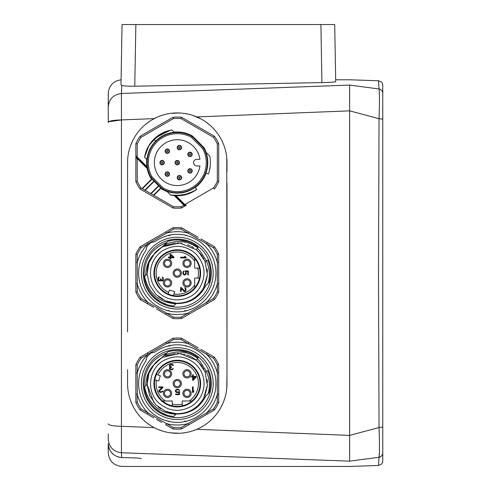<?xml version="1.0" encoding="UTF-8"?>
<svg xmlns="http://www.w3.org/2000/svg" width="491" height="491" viewBox="0 0 491 491"><rect width="100%" height="100%" fill="white"/><g stroke="black" fill="none" stroke-linecap="round" stroke-linejoin="round"><path stroke-width="0.74" d="M127.568 331.922L127.568 162.644A49.714 49.714 0 0 1 177.282 112.93A49.714 49.714 0 0 1 226.995 162.644L226.995 171.531M127.568 210.645L127.568 291.507M127.568 369.613L127.568 383.594A49.714 49.714 0 0 0 177.282 433.308A49.714 49.714 0 0 0 226.995 383.594L226.768 157.881M184.843 206.116L185.316 205.846M186.003 205.447L181.553 208.012A45.571 45.571 0 0 1 173.01 208.012L140.125 189.029A45.571 45.571 0 0 1 135.854 181.627L135.854 143.66L137.234 143.961A44.19 44.19 0 0 1 141.083 137.302L173.433 118.619A44.19 44.19 0 0 1 181.13 118.619L213.481 137.302A44.19 44.19 0 0 1 217.329 143.961L217.329 181.326A44.19 44.19 0 0 1 213.481 187.985L184.806 204.538L186.242 205.306A1.381 1.381 0 0 1 185.328 205.477A1.381 1.381 0 0 0 186.242 205.306L184.573 205.091L185.033 204.821M135.854 158.366L135.854 157.715M135.854 157.2L135.854 156.469M135.854 156.445L135.854 155.911M135.854 155.85L135.854 143.66A45.571 45.571 0 0 1 140.125 136.259L173.01 117.275L173.433 118.619M148.184 352.556L149.792 351.624M156.316 347.861L157.936 346.922M164.264 343.27L173.01 338.225A45.571 45.571 0 0 1 181.553 338.225L197.787 347.597M200.825 349.347L207.184 353.017L206.49 354.214L213.481 358.252A44.19 44.19 0 0 1 217.329 364.911L217.329 402.276A44.19 44.19 0 0 1 213.481 408.935L181.13 427.612A44.19 44.19 0 0 1 173.433 427.612L173.01 428.962L165.755 424.776L166.443 423.58L141.083 408.935A44.19 44.19 0 0 1 137.234 402.276L135.854 402.577L135.854 374.78M137.234 402.276L137.234 394.199L135.854 394.199L135.854 364.61A45.571 45.571 0 0 1 140.125 357.209L165.755 342.411L166.443 343.608L173.433 339.569L173.01 338.225A45.571 45.571 0 0 1 181.553 338.225L181.13 339.569L206.49 354.214A41.428 41.428 0 0 1 217.329 372.988L218.71 372.988L218.71 392.401M161.649 422.401L156.776 419.59M153.738 417.835L140.125 409.979A45.571 45.571 0 0 1 135.854 402.577A45.571 45.571 0 0 0 140.125 409.979L141.083 408.935M206.38 414.631L204.772 415.558M198.247 419.326L196.627 420.259M190.299 423.917L181.553 428.962A45.571 45.571 0 0 1 173.01 428.962A45.571 45.571 0 0 0 181.553 428.962L188.808 424.776L188.121 423.58A41.428 41.428 0 0 1 166.443 423.58L173.433 427.612M217.329 364.911L218.71 364.61L218.71 402.577A45.571 45.571 0 0 1 214.438 409.979L188.808 424.776L207.184 414.165L206.49 412.968A41.428 41.428 0 0 0 217.329 394.199L218.71 394.199L218.71 402.577A45.571 45.571 0 0 1 214.438 409.979L213.481 408.935M148.184 242.081L149.792 241.149M156.316 237.386L157.936 236.453M164.264 232.795L173.01 227.75A45.571 45.571 0 0 1 181.553 227.75L197.787 237.122M200.825 238.871L207.184 242.542L206.49 243.739L213.481 247.777A44.19 44.19 0 0 1 217.329 254.436L217.329 291.801A44.19 44.19 0 0 1 213.481 298.46L181.13 317.143A44.19 44.19 0 0 1 173.433 317.143L173.01 318.487L165.755 314.301L166.443 313.105L141.083 298.46A44.19 44.19 0 0 1 137.234 291.801L135.854 292.102L135.854 264.305M137.234 291.801L137.234 283.724L135.854 283.724L135.854 254.135A45.571 45.571 0 0 1 140.125 246.734L173.01 227.75A45.571 45.571 0 0 1 181.553 227.75L198.069 237.282M190.299 313.442L181.553 318.487A45.571 45.571 0 0 1 173.01 318.487L156.776 309.115M153.738 307.36L140.125 299.504A45.571 45.571 0 0 1 135.854 292.102A45.571 45.571 0 0 0 140.125 299.504L147.38 303.69L148.073 302.499A41.428 41.428 0 0 1 137.234 283.724L137.234 254.436L135.854 254.135A45.571 45.571 0 0 1 140.125 246.734L141.083 247.777L173.433 229.094L173.01 227.75M213.481 298.46L214.438 299.504L181.553 318.487A45.571 45.571 0 0 1 173.01 318.487M206.38 304.156L204.772 305.083M198.247 308.851L196.627 309.784M217.329 254.436L218.71 254.135L218.71 281.926M188.808 231.936L188.121 233.133L206.49 243.739A41.428 41.428 0 0 1 217.329 262.513L218.71 262.513L218.71 292.102A45.571 45.571 0 0 1 214.438 299.504L207.184 303.69L206.49 302.499A41.428 41.428 0 0 0 217.329 283.724L218.71 283.724L218.71 292.102A45.571 45.571 0 0 1 214.438 299.504M207.184 242.542L214.438 246.734A45.571 45.571 0 0 1 218.71 254.135A45.571 45.571 0 0 0 214.438 246.734L207.184 242.542M226.995 182.934L226.995 365.807M223.307 143.857L221.263 139.462M209.141 124.481L205.275 121.559M201.15 119.037L192.632 115.36M226.995 374.694L226.768 388.356M212.315 418.866L212.707 418.473M215.936 414.858L216.292 414.41M221.263 406.769L223.307 402.381M224.921 397.808L225.044 397.385M225.995 393.5L226.075 393.113M378.493 465.48L349.666 466.444L122.044 466.45C113.666 465.634 109.063 461.043 108.235 452.665L108.235 443.594C109.033 451.929 113.507 456.575 121.651 457.544C122.173 469.414 122.173 469.414 121.651 457.544L121.449 452.745L349.623 461.147C349.666 468.211 349.666 468.211 349.623 461.147L349.623 85.09C349.666 78.026 349.666 78.026 349.623 85.09L379.04 88.969C379.611 92.044 379.611 101.95 379.04 118.687L378.493 273.125L379.04 427.544C379.611 444.281 379.611 454.187 379.04 457.268L378.493 465.493L381.507 464.167L382.421 462.786L382.765 461.129L382.765 93.302C382.765 82.439 382.765 82.439 382.765 93.302C382.765 82.439 382.765 82.439 382.765 93.302C382.575 90.97 381.335 89.522 379.04 88.969L380.249 89.344M108.235 433.934L108.235 439.169C108.971 447.154 113.378 451.677 121.449 452.745L121.449 93.486L349.623 85.09L379.04 88.969L378.493 80.745L381.286 81.862L382.25 83.083L382.765 85.139M188.335 114.176L183.972 113.384M179.589 112.985L170.923 113.341M166.627 114.084L163.178 114.974M161.864 115.379L158.237 116.723M156.819 117.337L152.093 119.786M150.35 120.86L146.723 123.431M140.991 128.667L140.217 129.514M132.699 140.647L130.882 144.802M127.777 158.096L127.678 159.293M127.568 203.403L127.568 175.134M127.611 385.638L127.777 388.142M130.882 401.435L132.699 405.591M140.217 416.724L143.335 419.915M146.723 422.8L150.35 425.378M108.235 443.594L108.235 452.641M108.235 112.347L108.235 101.68M108.235 101.306L108.235 98.446M108.235 95.518L108.235 94.131M335.697 81.733C335.66 79.143 335.666 79.143 335.709 81.733C334.844 82.107 330.247 82.396 321.912 82.592L134.773 86.207C128.562 86.299 124.235 86.029 121.799 85.391L121.449 93.486C113.372 94.56 108.971 99.084 108.235 107.063C108.235 89.11 108.235 89.11 108.235 107.063L108.235 122.376C108.971 120.927 113.378 120.105 121.449 119.914L154.192 118.613M139.831 458.293L138.873 458.158M121.651 457.544L135.854 457.95C139.192 458.097 141.034 458.391 141.377 458.833C141.377 468.985 141.377 468.985 141.377 458.833M158.237 429.515L162.392 431.024M165.191 431.81L166.633 432.154M170.923 432.896L179.589 433.252M183.972 432.853L185.254 432.663M187.083 432.332L188.341 432.062M192.632 430.877L195.756 429.748M381.041 456.409L379.04 457.268C381.335 456.71 382.575 455.267 382.765 452.929C382.765 463.792 382.765 463.792 382.765 452.929L382.765 457.109M382.765 459.263L382.765 460.57M382.765 273.119L382.765 430.024M382.765 432.945L382.765 435.4M382.765 450.578L382.765 451.671M382.765 452.457L382.765 452.763M382.765 93.474L382.765 93.781M382.765 94.567L382.765 95.659M382.765 110.45L382.765 113.292M382.765 116.214L382.765 159.575M379.04 457.268L349.623 461.147L379.04 457.268L379.414 452.702M122.67 85.6L123.247 85.704M123.787 85.784L124.732 85.894M125.788 85.999L127.292 86.103M128.372 86.152L129.968 86.207M131.514 86.232L133.11 86.232M324.005 82.549L325.846 82.494M327.509 82.433L329.038 82.371M330.357 82.304L331.83 82.218M332.898 82.138L333.892 82.058M121.535 85.305L120.989 84.906L122.044 24.55L334.709 24.55L335.709 81.733L334.709 24.55M121.05 81.555L121.038 82.083M154.585 180.958L153.929 181.087L144.851 190.164L145.183 190.355L141.083 187.985A44.19 44.19 0 0 1 137.234 181.326L135.854 181.627L135.854 158.532L137.234 158.532L136.259 156.77L147.576 168.094L136.842 157.359L137.234 156.967L137.234 143.961M181.13 118.619L181.553 117.275A45.571 45.571 0 0 0 173.01 117.275A45.571 45.571 0 0 1 181.553 117.275L214.438 136.259L213.481 137.302M217.329 143.961L218.71 143.66A45.571 45.571 0 0 0 214.438 136.259A45.571 45.571 0 0 1 218.71 143.66L218.71 181.627L217.329 181.326M214.438 189.029A45.571 45.571 0 0 0 218.71 181.627A45.571 45.571 0 0 1 214.438 189.029L213.481 187.985M176.03 195.762L184.806 204.538L184.42 204.931L175.207 195.719L184.487 205.005M147.576 168.094L147.183 168.481L147.73 168.376L146.883 166.615L147.429 166.547L147.711 168.284M174.127 132.147A30.657 30.657 0 0 1 192.411 135.982L191.398 137.314L202.611 148.528L203.501 147.852A30.104 30.104 0 0 1 162.49 188.863L163.165 187.973A29 29 0 0 0 202.611 148.528M137.234 181.326L137.234 158.532L147.183 168.481A30.657 30.657 0 0 0 150.62 177.773L151.062 177.435A30.104 30.104 0 0 1 192.073 136.424L203.501 147.852L203.943 147.515L192.411 135.982M151.983 146.33L152.21 145.98M135.878 156.052L136.842 157.359M142.077 188.562L152.13 178.509M163.165 187.973L151.952 176.76L151.062 177.435L162.49 188.863A30.104 30.104 0 0 0 166.222 190.643L166.756 190.846M184.42 204.931L181.13 206.668L181.553 208.012A45.571 45.571 0 0 1 173.01 208.012L173.433 206.668L145.183 190.355L154.192 181.345L158.581 185.733L158.967 185.34M151.952 176.76A29 29 0 0 1 191.398 137.314M199.966 159.33A22.924 22.924 0 0 0 166.995 142.157A22.924 22.924 0 0 0 161.073 178.853A22.924 22.924 0 0 0 199.966 165.958L196.891 165.958A3.314 3.314 0 0 1 193.577 162.644A3.314 3.314 0 0 1 196.891 159.33L199.966 159.33A22.924 22.924 0 0 0 193.491 146.435M199.966 165.958A22.924 22.924 0 0 1 161.073 178.853M160.526 164.203A2.21 2.21 -45 0 1 160.526 161.079A2.21 2.21 -45 0 1 163.656 161.079A2.21 2.21 135 0 1 163.656 164.203A2.21 2.21 135 0 1 160.526 164.203A2.21 2.21 -45 0 1 160.526 161.079A2.21 2.21 -45 0 1 163.656 161.079A2.21 2.21 135 0 1 163.656 164.203A2.21 2.21 135 0 1 160.526 164.203M165.755 175.668A2.21 2.21 135 0 1 165.755 172.544A2.21 2.21 135 0 1 168.879 172.544A2.21 2.21 -149.5 0 1 168.879 175.668A2.21 2.21 -149.5 0 1 165.755 175.668A2.21 2.21 135 0 1 165.755 172.544A2.21 2.21 135 0 1 168.879 172.544A2.21 2.21 -149.5 0 1 168.879 175.668A2.21 2.21 -149.5 0 1 165.755 175.668M177.834 179.246A2.21 2.21 -45 0 1 177.834 176.122A2.21 2.21 -45 0 1 180.958 176.122A2.21 2.21 110.3 0 1 180.958 179.246A2.21 2.21 110.3 0 1 177.834 179.246A2.21 2.21 -45 0 1 177.834 176.122A2.21 2.21 -45 0 1 180.958 176.122A2.21 2.21 110.3 0 1 180.958 179.246A2.21 2.21 110.3 0 1 177.834 179.246M188.458 172.476A2.21 2.21 -98.5 0 1 188.458 169.352A2.21 2.21 -98.5 0 1 191.582 169.352A2.21 2.21 135 0 1 191.582 172.476A2.21 2.21 135 0 1 188.458 172.476A2.21 2.21 -98.5 0 1 188.458 169.352A2.21 2.21 -98.5 0 1 191.582 169.352A2.21 2.21 135 0 1 191.582 172.476A2.21 2.21 135 0 1 188.458 172.476M175.717 164.203A2.21 2.21 -45 0 1 175.717 161.079A2.21 2.21 -45 0 1 178.847 161.079A2.21 2.21 135 0 1 178.847 164.203A2.21 2.21 135 0 1 175.717 164.203A2.21 2.21 -45 0 1 175.717 161.079A2.21 2.21 -45 0 1 178.847 161.079A2.21 2.21 135 0 1 178.847 164.203A2.21 2.21 135 0 1 175.717 164.203M165.755 152.744A2.21 2.21 -45 0 1 165.755 149.614A2.21 2.21 -45 0 1 168.879 149.614A2.21 2.21 -45 0 1 168.879 152.744A2.21 2.21 -45 0 1 165.755 152.744A2.21 2.21 -45 0 1 165.755 149.614A2.21 2.21 -45 0 1 168.879 149.614A2.21 2.21 -45 0 1 168.879 152.744A2.21 2.21 -45 0 1 165.755 152.744M177.834 149.166A2.21 2.21 134.9 0 1 177.834 146.036A2.21 2.21 134.9 0 1 180.958 146.036A2.21 2.21 135 0 1 180.958 149.166A2.21 2.21 135 0 1 177.834 149.166A2.21 2.21 134.9 0 1 177.834 146.036A2.21 2.21 134.9 0 1 180.958 146.036A2.21 2.21 135 0 1 180.958 149.166A2.21 2.21 135 0 1 177.834 149.166M188.458 155.929A2.21 2.21 -45 0 1 188.458 152.805A2.21 2.21 -45 0 1 191.582 152.805A2.21 2.21 54.5 0 1 191.582 155.929A2.21 2.21 54.5 0 1 188.458 155.929A2.21 2.21 -45 0 1 188.458 152.805A2.21 2.21 -45 0 1 191.582 152.805A2.21 2.21 54.5 0 1 191.582 155.929A2.21 2.21 54.5 0 1 188.458 155.929M186.236 205.312L184.506 206.306L183.818 205.115L174.36 195.657M167.161 191.582A30.657 30.657 0 0 1 162.153 189.305L162.49 188.863A30.104 30.104 0 0 0 166.222 190.643L170.708 195.13C180.185 196.879 188.869 194.988 196.762 189.458L195.222 187.335C186.445 193.35 177.018 194.688 166.934 191.355L170.708 195.13C180.185 196.879 188.869 194.988 196.762 189.458L195.222 187.335M159.495 185.868A0.552 0.374 -45 0 0 158.839 185.997L160.766 187.918L153.517 195.166L153.855 195.357L161.03 188.182L160.766 187.918A0.552 0.374 135 0 1 161.416 187.789L161.03 188.182L162.153 189.305M141.083 187.985L140.125 189.029A45.571 45.571 0 0 1 135.854 181.627M135.854 158.532L135.854 155.794L146.883 166.615A30.657 30.657 0 0 1 146.791 159.489M136.259 156.77L136.259 156.383M135.854 143.66A45.571 45.571 0 0 1 140.125 136.259L141.083 137.302M206.073 152.511L206.238 153.008M205.569 172.942L208.423 173.98C210.516 168.131 210.964 162.159 209.767 156.07L205.312 151.615M206.864 173.409L208.423 173.98C210.516 168.131 210.964 162.159 209.767 156.07L207.227 153.53L209.767 156.07M205.52 152.21L205.391 151.866M205.993 152.296C208.411 159.244 208.399 166.173 205.962 173.084M208.423 173.98L208.859 172.715M210.301 165.516L209.326 171.083M170.782 192.46L167.296 191.484M188.888 190.422L189.287 190.25M168.161 192.582L169.413 193.835M185.297 194.804L182.468 195.375L170.708 195.123L182.971 195.295L194.497 190.962M168.155 192.576L169.42 193.841M176.324 195.774L188.906 193.681M196.762 189.458L188.274 193.908M174.256 132.275L171.918 129.937C164.927 131.14 158.9 134.227 153.849 139.211C148.865 144.262 145.778 150.289 144.581 157.28L146.913 159.618C147.711 152.406 150.639 146.226 155.702 141.064C160.882 135.989 167.069 133.061 174.256 132.275L174.636 132.656M149.896 149.178L155.5 141.273M166.179 134.215L171.396 132.699M157.666 135.927L149.025 145.318L144.575 157.28L146.913 159.618L145.655 158.36M155.647 137.535L148.374 146.435L144.575 157.28L145.244 157.949M173.507 131.527L171.918 129.937L169.487 130.434M145.391 158.09L146.171 158.869M170.346 130.238L155.303 137.836M165.001 131.858L153.075 140.003M171.918 129.937C156.967 133.214 147.852 142.329 144.575 157.28M207.184 353.017L214.438 357.209A45.571 45.571 0 0 1 218.71 364.61A45.571 45.571 0 0 0 214.438 357.209L213.481 358.252M147.38 414.165L148.073 412.968A41.428 41.428 0 0 1 137.234 394.199L137.234 364.911A44.19 44.19 0 0 1 141.083 358.252L166.443 343.608A41.428 41.428 0 0 1 188.121 343.608L188.808 342.411L198.069 347.757M157.74 420.149L156.494 419.431M165.755 342.411L147.38 353.017L148.073 354.214A41.428 41.428 0 0 0 137.234 372.988L135.854 372.988L135.854 364.61A45.571 45.571 0 0 1 140.125 357.209L141.083 358.252M150.78 353.103L154.806 352.133A38.666 38.666 0 0 1 168.106 346.032L168.069 346.032M154.806 352.133L153.18 352.464M168.069 421.155L168.106 421.155A38.666 38.666 0 0 1 145.821 361.112L146.975 356.877L150.565 353.281L146.791 357.092M145.821 361.112L146.048 360.001M217.329 402.276L218.71 402.577M181.13 427.612L181.553 428.962M137.234 364.911L135.854 364.61M186.494 346.032L186.457 346.032A38.666 38.666 0 0 1 186.457 421.155L186.494 421.155M185.874 421.155L184.634 421.155M169.156 421.155L168.689 421.155M202.673 358.203A35.904 35.904 0 0 1 202.673 408.978A35.904 35.904 0 0 1 151.891 408.978A35.904 35.904 0 0 1 151.891 358.203A35.904 35.904 0 0 1 202.673 358.203M168.689 346.032L169.929 346.032M185.408 346.032L185.874 346.032M201.335 359.541A34.02 34.02 0 0 0 153.229 359.541A34.02 34.02 0 0 0 153.229 407.647A34.02 34.02 0 0 0 201.335 407.647A34.02 34.02 0 0 0 201.335 359.541M155.782 362.45L162.613 357.252L179.878 353.551L196.259 360.161L197.339 358.823L196.259 360.161L198.603 362.272L205.035 371.81L206.367 371.245L199.776 361.094L197.339 358.823L198.137 357.835L195.277 355.76L198.137 357.835A33.142 33.142 0 0 0 168.118 351.74L167.044 352.82C152.578 358.252 144.943 368.766 144.151 384.373L144.158 384.545M207.558 394.328L209.135 392.751L209.872 389.615L209.135 392.751L209.872 389.615L209.135 392.751L205.827 396.059C199.518 408.199 189.618 414.195 176.116 414.048L173.636 416.534L170.236 415.975L173.636 416.534A33.142 33.142 0 0 1 144.151 384.373M192.208 354.005L188.974 352.581L192.208 354.005M188.311 352.342L179.105 350.5M178.614 350.476L175.078 350.525L178.614 350.476M171.568 350.948L168.118 351.74L171.568 350.948M208.233 393.653C210.252 385.858 209.589 378.408 206.232 371.3L207.791 370.644L208.902 373.669L207.791 370.644A33.142 33.142 0 0 1 209.135 392.751A33.142 33.142 0 0 0 207.791 370.644L205.035 371.81L207.386 385.306L203.52 398.447M210.301 386.417L210.424 383.195L210.301 386.417M210.228 379.973L209.718 376.787L210.228 379.973M155.095 408.211L160.649 412.262L155.095 408.211M163.712 413.833L166.928 415.073L160.655 412.262L163.626 413.79M180.215 350.58L180.86 350.642M179.025 350.494L188.268 352.323M186.543 351.771L187.593 352.096M179.571 350.531L181.903 350.777M188.225 352.305L185.733 351.544L188.243 352.317M181.958 350.783L179.399 350.519M187.556 352.084L186.758 351.832M153.849 402.571L147.14 384.441L149.589 395.519L155.96 404.915L165.357 411.286L176.435 413.729L176.116 414.048L176.435 413.729C188.372 413.625 197.437 408.469 203.624 398.262L206.189 395.697M154.818 363.475L148.969 373.221L147.14 384.441L145.753 385.828C145.821 378.211 148.196 371.558 152.891 365.869A30.154 30.154 0 0 0 147.14 384.441L146.257 385.325M145.311 386.27L144.342 387.239L145.311 386.264M167.118 352.747L166.253 353.606M196.185 360.099L200.917 364.874M147.14 384.441L147.619 378.174M147.816 377.211L148.435 374.823M149.638 371.552L150.436 369.864M151.768 367.526L152.818 365.973M154.966 363.315L156.66 361.597M157.439 360.891L159.998 358.884M200.463 364.31L202.433 366.961M203.299 368.354L203.955 369.539M199.567 403.903L197.443 406.014M194.804 408.125L192.049 409.881M190.238 410.82L189.256 411.262M186.028 412.446L182.885 413.219M147.226 381.169L147.57 378.451M147.699 377.757L148.429 374.848M151.044 368.735L152.787 366.01M157.206 361.1L158.243 360.21M159.827 359.007L161.913 357.651M165.381 355.889L174.949 353.532M178.135 353.452L181.332 353.716M187.722 355.306L190.422 356.454M191.49 357L193.442 358.135M196.437 360.308L200.954 364.917M173.636 416.534L174.219 415.951M175.183 414.987L175.594 414.576M203.108 368.029L203.716 369.091M205.035 371.81L205.545 373.086L205.035 371.81M207.159 379.537L207.417 382.649L207.159 379.537M207.312 386.27L204.937 395.599L207.319 386.251M194.504 408.34L192.214 409.789M190.379 410.752L189.373 411.213M184.947 412.753L183.063 413.183M174.55 413.618L168.45 412.422M203.157 368.115L203.575 368.833M170.052 412.863L166.302 411.673M160.68 408.764L158.347 407.057M147.22 381.28L147.687 377.831M154.653 363.671L155.07 363.205M156.199 362.033L156.893 361.382M174.366 353.581L175.373 353.502M176.981 353.44L178.675 353.471M180.265 353.588L181.946 353.802M183.548 354.097L185.144 354.484M186.678 354.944L191.281 356.889M192.589 357.614L196.019 359.971M201.273 365.335L201.672 365.869M175.907 414.257C159.059 413.164 148.62 404.075 144.593 386.988L145.753 385.828M153.947 383.594A23.335 23.335 0 0 1 177.282 360.253A23.335 23.335 0 0 1 200.616 383.594A23.335 23.335 0 0 1 177.282 406.929A23.335 23.335 0 0 1 153.947 383.594M165.295 400.994L172.31 400.994L172.31 404.13A21.125 21.125 0 0 0 182.253 404.13L182.253 405.83A22.782 22.782 0 0 1 172.31 405.83L172.31 404.13L172.31 405.83A22.782 22.782 0 0 1 162.57 400.994L165.295 400.994A21.125 21.125 0 0 1 156.414 380.292L154.812 379.819A22.782 22.782 0 0 1 181.915 361.284A22.782 22.782 0 0 1 182.253 405.83L182.253 400.994L191.993 400.994A22.782 22.782 0 0 0 181.915 361.284A22.782 22.782 0 0 0 156.377 374.523L157.979 374.995A21.125 21.125 0 0 1 194.681 371.607A21.125 21.125 0 0 1 189.268 400.994M154.812 379.819A22.782 22.782 0 0 0 162.57 400.994A22.782 22.782 0 0 1 154.499 383.594M156.414 380.292L158.753 380.985L160.324 375.689L157.979 374.995M184.119 390.425A4.143 4.143 0 0 1 189.974 390.425A4.143 4.143 0 0 1 189.974 396.286A4.143 4.143 0 0 1 184.119 396.286A4.143 4.143 0 0 1 184.119 390.425M164.589 396.286A4.143 4.143 0 0 1 164.589 390.425A4.143 4.143 0 0 1 170.445 390.425A4.143 4.143 0 0 1 170.445 396.286A4.143 4.143 0 0 1 164.589 396.286M173.139 383.594A4.143 4.143 0 0 1 177.282 379.451A4.143 4.143 0 0 1 181.425 383.594A4.143 4.143 0 0 1 177.282 387.737A4.143 4.143 0 0 1 173.139 383.594M184.119 376.757A4.143 4.143 0 0 1 184.119 370.901A4.143 4.143 0 0 1 189.974 370.901A4.143 4.143 0 0 1 189.974 376.757A4.143 4.143 0 0 1 184.119 376.757M164.589 370.901A4.143 4.143 0 0 1 170.445 370.901A4.143 4.143 0 0 1 170.445 376.757A4.143 4.143 0 0 1 164.589 376.757A4.143 4.143 0 0 1 164.589 370.901M193.301 380.28L196.062 377.106L196.062 376.401L193.301 376.401L193.301 374.756L192.607 374.756L192.607 376.401L191.459 376.401L191.459 377.106L192.607 377.106L192.607 380.28L193.301 380.28M192.472 386.908L192.472 392.432L193.159 392.432L193.853 391.609L193.853 390.67L193.159 391.493L193.159 386.908L192.472 386.908M177.073 392.051L176.042 391.352L176.269 390.057L177.767 389.707L179.491 390.529L178.914 389.584L177.073 389.118L175.582 390.057L175.348 391.112L175.925 392.174L177.073 392.64L178.914 392.174L178.914 394.052L175.582 394.052L175.582 394.641L179.491 394.641L179.491 391.585L177.073 392.051M169.616 364.85L169.389 366.495L170.193 367.078L169.505 367.784L169.505 368.962L171.23 369.784L172.728 369.428L173.298 368.489L171.574 369.195L170.193 368.845L170.193 367.784L171.574 367.317L171.574 366.845L170.076 366.495L169.849 365.55L170.997 364.85L173.415 365.55L173.071 364.85L171.807 364.261L169.616 364.85M162.92 387.497L162.92 386.908L158.777 386.908L158.777 387.497L161.999 387.497L158.894 390.431L158.894 391.609L159.354 392.076L160.962 392.432L162.693 391.609L162.803 391.137L162.233 391.137L161.656 391.726L160.041 391.726L159.471 390.904L162.92 387.497M189.195 395.507A3.038 3.038 0 0 0 189.195 391.21A3.038 3.038 0 0 0 184.898 391.21A3.038 3.038 0 0 0 184.898 395.507A3.038 3.038 0 0 0 189.195 395.507M169.665 391.21A3.038 3.038 0 0 0 165.369 391.21A3.038 3.038 0 0 0 165.369 395.507A3.038 3.038 0 0 0 169.665 395.507A3.038 3.038 0 0 0 169.665 391.21M180.32 383.594A3.038 3.038 0 0 0 177.282 380.556A3.038 3.038 0 0 0 174.244 383.594A3.038 3.038 0 0 0 177.282 386.632A3.038 3.038 0 0 0 180.32 383.594M189.195 371.681A3.038 3.038 0 0 0 184.898 371.681A3.038 3.038 0 0 0 184.898 375.977A3.038 3.038 0 0 0 189.195 375.977A3.038 3.038 0 0 0 189.195 371.681M169.665 375.977A3.038 3.038 0 0 0 169.665 371.681A3.038 3.038 0 0 0 165.369 371.681A3.038 3.038 0 0 0 165.369 375.977A3.038 3.038 0 0 0 169.665 375.977M195.258 377.106L193.301 379.34L193.301 377.106L195.258 377.106M165.817 354.048L164.387 355.478C175.815 350.034 186.961 350.955 197.812 358.24M168.118 351.74L152.891 365.869M165.755 314.301L156.494 308.956M173.433 229.094A44.19 44.19 0 0 1 181.13 229.094L188.121 233.133A41.428 41.428 0 0 0 166.443 233.133L165.755 231.936L147.38 242.542L148.073 243.739A41.428 41.428 0 0 0 137.234 262.513L135.854 262.513L135.854 254.135M181.13 229.094L181.553 227.75M150.78 242.628L154.806 241.658A38.666 38.666 0 0 1 168.106 235.557L168.069 235.557M154.806 241.658L153.18 241.989M168.069 310.68L168.106 310.68A38.666 38.666 0 0 1 145.821 250.637L146.975 246.402L150.565 242.806L146.791 246.617M145.821 250.637L146.048 249.526M217.329 291.801L218.71 292.102M207.184 303.69L188.808 314.301L188.121 313.105A41.428 41.428 0 0 1 166.443 313.105L173.433 317.143M181.13 317.143L181.553 318.487M141.083 298.46L140.125 299.504M186.494 235.557L186.457 235.557A38.666 38.666 0 0 1 186.457 310.68L186.494 310.68M185.874 310.68L184.634 310.68M169.156 310.68L168.689 310.68M202.673 247.728A35.904 35.904 0 0 1 202.673 298.503A35.904 35.904 0 0 1 151.891 298.503A35.904 35.904 0 0 1 151.891 247.728A35.904 35.904 0 0 1 202.673 247.728M168.689 235.557L169.929 235.557M185.408 235.557L185.874 235.557M201.335 249.066A34.02 34.02 0 0 0 153.229 249.066A34.02 34.02 0 0 0 153.229 297.172A34.02 34.02 0 0 0 201.335 297.172A34.02 34.02 0 0 0 201.335 249.066M155.782 251.981L162.613 246.777L179.878 243.076L196.259 249.686L197.339 248.348L196.259 249.686L198.603 251.797L205.035 261.335L206.367 260.77L199.776 250.619L197.339 248.348L198.137 247.36L195.277 245.285L198.137 247.36A33.142 33.142 0 0 0 168.118 241.265L167.044 242.345C152.578 247.777 144.943 258.291 144.151 273.898L144.158 274.07M207.558 283.853L209.135 282.276L209.872 279.14L209.135 282.276L209.872 279.14L209.135 282.276L205.827 285.584C199.518 297.724 189.618 303.72 176.116 303.573L173.636 306.059L170.236 305.5L173.636 306.059A33.142 33.142 0 0 1 144.151 273.898M192.208 243.53L188.974 242.106L192.208 243.53M188.311 241.867L179.105 240.025M178.614 240.001L175.078 240.05L178.614 240.001M171.568 240.473L168.118 241.265L171.568 240.473M208.233 283.178C210.252 275.383 209.589 267.933 206.232 260.825L207.791 260.169L208.902 263.194L207.791 260.169A33.142 33.142 0 0 1 209.135 282.276L209.129 282.282M210.301 275.942L210.424 272.72L210.301 275.942M210.228 269.498L209.718 266.312L210.228 269.498M155.095 297.736L160.649 301.787L155.095 297.736M163.712 303.358L166.928 304.598L160.655 301.787L163.626 303.315M180.215 240.105L180.86 240.167M179.025 240.019L188.268 241.848M186.543 241.296L187.593 241.621M179.571 240.056L181.903 240.302M185.733 241.069L188.243 241.842L185.733 241.069M181.958 240.308L179.399 240.044M187.556 241.609L186.758 241.357M155.96 294.44L149.589 285.044L147.14 273.966L149.589 285.044L155.96 294.44L165.357 300.811L176.435 303.26L176.116 303.573L176.435 303.26C188.372 303.15 197.437 297.994 203.624 287.787L206.189 285.222M154.818 253.006L148.969 262.746L147.14 273.966L145.753 275.353C145.821 267.736 148.196 261.083 152.891 255.394A30.154 30.154 0 0 0 147.14 273.966L146.257 274.85M145.311 275.795L144.342 276.764L145.311 275.789M167.118 242.272L166.253 243.137M196.185 249.631L200.917 254.399M203.52 287.971L207.386 274.831L205.035 261.335L207.791 260.169M147.14 273.966L147.619 267.699M147.816 266.736L148.435 264.348M149.638 261.077L150.436 259.389M151.768 257.051L152.818 255.498M154.966 252.84L156.66 251.122M157.439 250.416L159.998 248.409M200.463 253.835L202.433 256.486M203.299 257.879L203.955 259.064M199.567 293.428L197.443 295.539M194.804 297.65L192.049 299.406M190.238 300.345L189.256 300.787M186.028 301.971L182.885 302.744M147.226 270.694L147.57 267.976M147.699 267.282L148.429 264.373M151.044 258.26L152.787 255.535M157.206 250.625L158.243 249.735M159.827 248.532L161.913 247.176M165.381 245.414L174.949 243.057M178.135 242.977L181.332 243.241M187.722 244.831L190.422 245.985M191.49 246.525L193.442 247.66M196.437 249.833L200.954 254.448M173.636 306.059L174.219 305.476M175.183 304.512L175.594 304.101M203.108 257.554L203.716 258.616M205.035 261.335L205.545 262.611L205.035 261.335M207.159 269.062L207.417 272.174L207.159 269.062M207.312 275.795L204.937 285.124L207.319 275.776M194.504 297.865L192.214 299.314M190.379 300.277L189.373 300.738M184.143 302.481L183.063 302.708M173.501 303.033L176.435 303.26L168.45 301.947M203.157 257.64L203.575 258.358M190.312 300.308L189.636 300.621M168.689 302.02L164.816 300.572M162.668 299.492L158.384 296.613M147.22 270.805L147.687 267.356M154.653 253.196L155.07 252.73M156.199 251.558L156.893 250.907M164.694 245.721L165.258 245.469M174.44 243.1L175.373 243.027M176.981 242.965L181.989 243.333M201.273 254.86L201.672 255.394M175.907 303.788C159.059 302.689 148.62 293.6 144.593 276.513L145.753 275.353M177.282 296.454A23.335 23.335 0 0 1 153.947 273.119A23.335 23.335 0 0 1 177.282 249.778A23.335 23.335 0 0 1 200.616 273.119A23.335 23.335 0 0 1 177.282 296.454M194.681 285.105L194.681 278.09L197.818 278.09A21.125 21.125 0 0 0 197.818 268.147L199.518 268.147A22.782 22.782 0 0 1 199.518 278.09L197.818 278.09L199.518 278.09A22.782 22.782 0 0 1 194.681 287.83L194.681 285.105A21.125 21.125 0 0 1 173.98 293.986L173.507 295.588A22.782 22.782 0 0 1 154.972 268.485A22.782 22.782 0 0 1 199.518 268.147L194.681 268.147L194.681 258.407A22.782 22.782 0 0 0 154.972 268.485A22.782 22.782 0 0 0 168.21 294.017L168.683 292.415A21.125 21.125 0 0 1 165.295 255.719A21.125 21.125 0 0 1 194.681 261.132M173.507 295.588A22.782 22.782 0 0 0 194.681 287.83A22.782 22.782 0 0 1 177.282 295.901M173.98 293.986L174.673 291.642L169.377 290.077L168.683 292.415M184.119 266.282A4.143 4.143 0 0 1 184.119 260.426A4.143 4.143 0 0 1 189.974 260.426A4.143 4.143 0 0 1 189.974 266.282A4.143 4.143 0 0 1 184.119 266.282M189.974 285.811A4.143 4.143 0 0 1 184.119 285.811A4.143 4.143 0 0 1 184.119 279.956A4.143 4.143 0 0 1 189.974 279.956A4.143 4.143 0 0 1 189.974 285.811M177.282 277.262A4.143 4.143 0 0 1 173.139 273.119A4.143 4.143 0 0 1 177.282 268.976A4.143 4.143 0 0 1 181.425 273.119A4.143 4.143 0 0 1 177.282 277.262M170.445 266.282A4.143 4.143 0 0 1 164.589 266.282A4.143 4.143 0 0 1 164.589 260.426A4.143 4.143 0 0 1 170.445 260.426A4.143 4.143 0 0 1 170.445 266.282M164.589 285.811A4.143 4.143 0 0 1 164.589 279.956A4.143 4.143 0 0 1 170.445 279.956A4.143 4.143 0 0 1 170.445 285.811A4.143 4.143 0 0 1 164.589 285.811M173.967 257.1L170.794 254.338L170.089 254.338L170.089 257.1L168.444 257.1L168.444 257.787L170.089 257.787L170.089 258.941L170.794 258.941L170.794 257.787L173.967 257.787L173.967 257.1M180.596 257.928L186.12 257.928L186.12 257.235L185.297 256.548L184.358 256.548L185.181 257.235L180.596 257.235L180.596 257.928M185.745 273.327L185.039 274.359L183.744 274.131L183.395 272.634L184.217 270.909L183.278 271.486L182.805 273.327L183.744 274.819L184.806 275.052L185.862 274.475L186.328 273.327L185.862 271.486L187.74 271.486L187.74 274.819L188.329 274.819L188.329 270.909L185.273 270.909L185.745 273.327M158.538 280.784L160.183 281.012L160.772 280.208L161.471 280.895L162.65 280.895L163.356 279.974L163.122 277.673L162.177 277.102L162.883 278.827L162.533 280.208L161.471 280.208L161.005 278.827L160.532 278.827L160.183 280.324L159.244 280.551L158.538 279.404L159.244 276.985L158.538 277.329L157.949 278.593L158.538 280.784M181.185 287.481L180.596 287.481L180.596 291.623L181.185 291.623L181.185 288.401L184.119 291.507L185.297 291.507L185.77 291.046L186.12 289.438L185.297 287.708L184.825 287.597L184.825 288.168L185.414 288.745L185.414 290.359L184.591 290.93L181.185 287.481M189.195 261.206A3.038 3.038 0 0 0 184.898 261.206A3.038 3.038 0 0 0 184.898 265.502A3.038 3.038 0 0 0 189.195 265.502A3.038 3.038 0 0 0 189.195 261.206M184.898 280.735A3.038 3.038 0 0 0 184.898 285.032A3.038 3.038 0 0 0 189.195 285.032A3.038 3.038 0 0 0 189.195 280.735A3.038 3.038 0 0 0 184.898 280.735M177.282 270.081A3.038 3.038 0 0 0 174.244 273.119A3.038 3.038 0 0 0 177.282 276.157A3.038 3.038 0 0 0 180.32 273.119A3.038 3.038 0 0 0 177.282 270.081M165.369 261.206A3.038 3.038 0 0 0 165.369 265.502A3.038 3.038 0 0 0 169.665 265.502A3.038 3.038 0 0 0 169.665 261.206A3.038 3.038 0 0 0 165.369 261.206M169.665 280.735A3.038 3.038 0 0 0 165.369 280.735A3.038 3.038 0 0 0 165.369 285.032A3.038 3.038 0 0 0 169.665 285.032A3.038 3.038 0 0 0 169.665 280.735M170.794 255.142L173.028 257.1L170.794 257.1L170.794 255.142M165.817 243.573L164.387 245.003C175.815 239.559 186.961 240.48 197.812 247.765M168.118 241.265L152.891 255.394M213.481 247.777L214.438 246.734M196.799 116.919L349.623 110.849L379.04 118.687L382.765 119.153L382.765 427.084L379.04 427.544L349.623 435.388L196.799 429.312M108.235 423.856C108.971 425.31 113.378 426.133 121.449 426.317L154.192 427.618M121.627 457.544L118.276 457.023M113.887 454.856L111.156 452.18M110.168 450.72L109.941 450.321M109.254 448.86L108.689 447.141M122.044 24.55L121.081 79.818C113.943 80.819 109.696 84.863 108.333 91.94L108.235 107.007M119.755 93.664L121.449 93.486M320.899 24.55L321.912 82.592M134.773 86.207L135.854 24.55M121.449 119.921L108.652 121.774M120.952 452.72L121.449 452.745M195.301 187.445A30.657 30.657 0 0 0 206.091 173.127M206.22 152.523A30.657 30.657 0 0 0 203.943 147.515M152.136 178.509A0.552 0.374 -45 0 1 152.007 179.16L150.62 177.773M163.417 161.318A1.878 1.878 135 0 0 160.766 161.318A1.878 1.878 135 0 0 160.766 163.969A1.878 1.878 -45 0 0 163.417 163.969A1.878 1.878 -45 0 0 163.417 161.318M162.576 162.159A0.687 0.687 135 0 1 162.576 163.129A0.687 0.687 135 0 1 161.607 163.129A0.687 0.687 -45 0 1 161.607 162.159A0.687 0.687 -45 0 1 162.576 162.159M168.64 172.783A1.878 1.878 -45 0 0 165.989 172.783A1.878 1.878 -45 0 0 165.989 175.434A1.878 1.878 30.5 0 0 168.64 175.434A1.878 1.878 30.5 0 0 168.64 172.783M167.799 173.624A0.687 0.687 40.5 0 1 167.799 174.593A0.687 0.687 40.5 0 1 166.83 174.593A0.687 0.687 135 0 1 166.83 173.624A0.687 0.687 135 0 1 167.799 173.624M180.725 176.361A1.878 1.878 135 0 0 178.067 176.361A1.878 1.878 135 0 0 178.067 179.012A1.878 1.878 -69.7 0 0 180.725 179.012A1.878 1.878 -69.7 0 0 180.725 176.361M179.878 177.202A0.687 0.687 135 0 1 179.878 178.172A0.687 0.687 135 0 1 178.908 178.172A0.687 0.687 -57.9 0 1 178.908 177.202A0.687 0.687 -57.9 0 1 179.878 177.202M191.349 169.591A1.878 1.878 81.5 0 0 188.697 169.591A1.878 1.878 81.5 0 0 188.697 172.243A1.878 1.878 -45 0 0 191.349 172.243A1.878 1.878 -45 0 0 191.349 169.591M190.508 170.432A0.687 0.687 122.1 0 1 190.508 171.402A0.687 0.687 122.1 0 1 189.538 171.402A0.687 0.687 -44.7 0 1 189.538 170.432A0.687 0.687 -44.7 0 1 190.508 170.432M178.607 161.318A1.878 1.878 135 0 0 175.956 161.318A1.878 1.878 135 0 0 175.956 163.969A1.878 1.878 -45 0 0 178.607 163.969A1.878 1.878 -45 0 0 178.607 161.318M177.767 162.159A0.687 0.687 135 0 1 177.767 163.129A0.687 0.687 135 0 1 176.797 163.129A0.687 0.687 -45 0 1 176.797 162.159A0.687 0.687 -45 0 1 177.767 162.159M168.64 149.853A1.878 1.878 135 0 0 165.989 149.853A1.878 1.878 135 0 0 165.989 152.505A1.878 1.878 135 0 0 168.64 152.505A1.878 1.878 135 0 0 168.64 149.853M167.799 150.694A0.687 0.687 40.5 0 1 167.799 151.664A0.687 0.687 40.5 0 1 166.83 151.664A0.687 0.687 134.9 0 1 166.83 150.694A0.687 0.687 134.9 0 1 167.799 150.694M180.725 146.275A1.878 1.878 -45.1 0 0 178.067 146.275A1.878 1.878 -45.1 0 0 178.067 148.926A1.878 1.878 -45 0 0 180.725 148.926A1.878 1.878 -45 0 0 180.725 146.275M179.878 147.116A0.687 0.687 122.1 0 1 179.878 148.086A0.687 0.687 122.1 0 1 178.908 148.086A0.687 0.687 -45 0 1 178.908 147.116A0.687 0.687 -45 0 1 179.878 147.116M191.349 153.045A1.878 1.878 135 0 0 188.697 153.045A1.878 1.878 135 0 0 188.697 155.696A1.878 1.878 -125.5 0 0 191.349 155.696A1.878 1.878 -125.5 0 0 191.349 153.045M190.508 153.886A0.687 0.687 122.1 0 1 190.508 154.855A0.687 0.687 122.1 0 1 189.538 154.855A0.687 0.687 -57.9 0 1 189.538 153.886A0.687 0.687 -57.9 0 1 190.508 153.886M181.13 206.668A44.19 44.19 0 0 1 173.433 206.668M150.743 193.564L158.581 185.733L158.839 185.997L151.081 193.755M154.057 180.43A0.552 0.374 135 0 1 153.929 181.087L152.007 179.16L142.415 188.753M156.009 141.34L153.849 139.211M173.433 339.569A44.19 44.19 0 0 1 181.13 339.569M186.629 345.952A38.783 38.783 0 0 0 167.934 345.952M167.934 421.229A38.783 38.783 0 0 0 186.629 421.229M182.253 405.83A22.782 22.782 0 0 1 172.31 405.83M186.629 235.477A38.783 38.783 0 0 0 167.934 235.477M137.234 254.436A44.19 44.19 0 0 1 141.083 247.777M167.934 310.754A38.783 38.783 0 0 0 186.629 310.754M199.518 268.147A22.782 22.782 0 0 1 199.518 278.09M382.765 386.656L382.765 159.213M382.765 93.265L382.765 85.158M335.672 79.788L349.666 79.788L378.493 80.757M160.428 137.701L159.962 138.02M158.372 139.217L157.949 139.567M152.37 145.747L153.235 144.532M163.227 136.019L165.584 134.908M153.253 144.507L152.388 145.717M151.326 147.386L150.897 148.153M192.914 344.78L196.823 347.033M218.71 394.199L218.71 372.988M135.854 372.988L135.854 394.199M158.335 402.534C168.744 411.618 179.958 412.765 191.987 405.983C199.119 401.067 203.114 394.31 203.992 385.693C204.471 377.548 201.887 370.533 196.228 364.647C185.985 355.668 174.882 354.447 162.926 360.971C148.669 369.349 146.25 391.253 158.335 402.534M192.914 234.305L196.823 236.558M218.71 283.724L218.71 262.513M161.649 311.932L157.74 309.674M135.854 262.513L135.854 283.724M158.335 292.059C169.518 304.027 191.152 301.805 199.671 287.824C206.453 275.795 205.306 264.581 196.228 254.172C185.819 245.095 174.606 243.941 162.576 250.729C155.444 255.639 151.449 262.403 150.571 271.014C150.093 279.164 152.676 286.179 158.335 292.059"/></g></svg>
